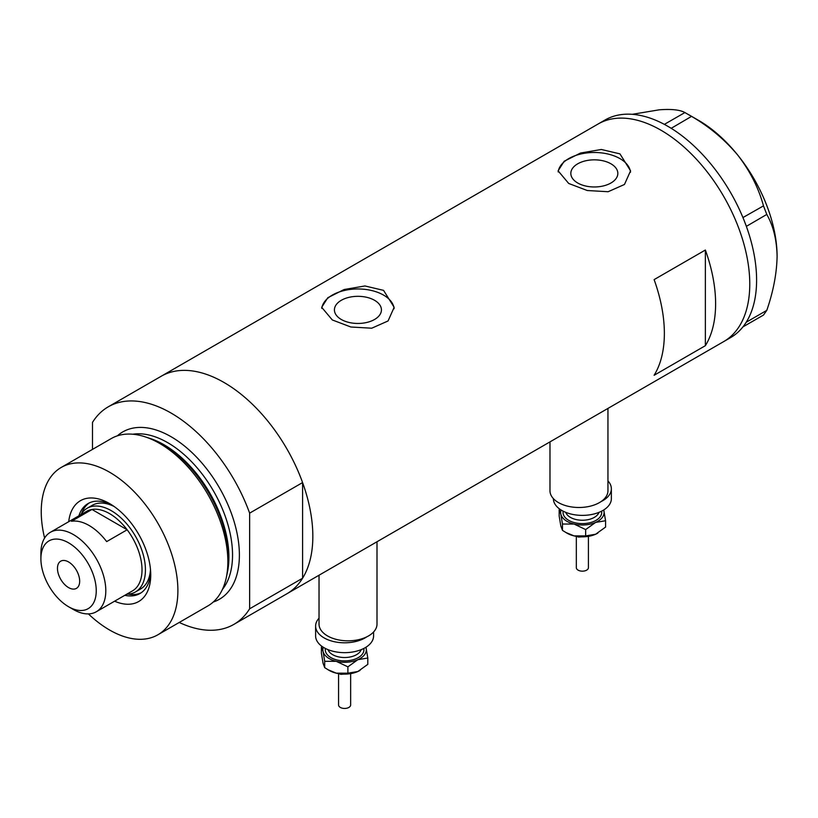 <?xml version="1.0" encoding="UTF-8"?>
<svg xmlns="http://www.w3.org/2000/svg" width="818" height="818" viewBox="0 0 818 818"><rect width="100%" height="100%" fill="white"/><g stroke="black" fill="none" stroke-linecap="round" stroke-linejoin="round"><path stroke-width="1.23" d="M607.948 408.417L607.948 490.759A28.988 16.738 180 0 1 590.054 506.219A28.988 16.738 180 0 1 558.459 502.589A28.988 16.738 180 0 1 549.972 490.759L549.972 441.894M377.006 541.751L377.006 624.093A28.988 16.738 180 0 1 359.112 639.553A28.988 16.738 180 0 1 327.527 635.923A28.988 16.738 180 0 1 319.03 624.093L319.03 575.218M374.552 300.298A23.507 13.569 -0 0 0 348.928 297.353A23.507 13.569 -0 0 0 334.419 309.889A23.507 13.569 -0 0 0 341.31 319.49A23.507 13.569 -0 0 0 366.924 322.425A23.507 13.569 -0 0 0 381.433 309.889A23.507 13.569 -0 0 0 374.552 300.298M610.954 163.804A23.507 13.569 -0 0 0 585.34 160.87A23.507 13.569 -0 0 0 570.831 173.406A23.507 13.569 -0 0 0 577.712 182.997A23.507 13.569 -0 0 0 603.326 185.942A23.507 13.569 -0 0 0 617.835 173.406A23.507 13.569 -0 0 0 610.954 163.804M619.952 153.876L601.353 149.479L580.504 153.038L564.195 161.248L558.101 170.829L568.704 183.467L587.283 190.522L608.142 191.719L624.471 184.469L630.566 170.829L619.952 153.876M630.504 172.24A36.237 20.92 -0 0 0 619.952 158.61A36.237 20.92 -0 0 0 581.629 153.815A36.237 20.92 -0 0 0 558.183 171.964M383.55 290.359L364.951 285.963L344.102 289.521L327.793 297.732L321.689 307.312L332.302 319.95L350.881 327.006L371.74 328.202L388.069 320.953L394.164 307.312L383.55 290.359M394.102 308.723A36.237 20.92 -0 0 0 383.55 295.094A36.237 20.92 -0 0 0 345.216 290.298A36.237 20.92 -0 0 0 321.781 308.447M654.114 279.613A125.614 72.526 60 0 1 654.114 375.278L705.361 345.687A125.614 72.526 -120 0 0 705.361 250.032L654.114 279.613M92.485 449.399L92.485 422.415A125.614 72.526 -120 0 1 108.252 406.822A125.614 72.526 -120 0 1 171.054 413.039A125.614 72.526 -120 0 1 249.633 513.142L302.588 482.569A125.614 72.526 -120 0 0 224.009 382.476A125.614 72.526 -120 0 0 161.207 376.249A125.614 72.526 60 0 1 224.009 382.476A125.614 72.526 60 0 1 306.075 493.162A125.614 72.526 60 0 1 286.821 593.817A125.614 72.526 -120 0 0 302.588 578.224L249.633 608.796A125.614 72.526 -120 0 1 233.866 624.39L723.756 341.556A125.614 72.526 -120 0 0 749.769 284.05A125.614 72.526 -120 0 0 694.942 157.639A125.614 72.526 -120 0 0 598.142 123.988A125.614 72.526 60 0 1 660.944 130.205A125.614 72.526 60 0 1 743.01 240.901A125.614 72.526 60 0 1 723.756 341.556L730.586 337.609A125.614 72.526 -120 0 0 742.938 326.883A125.614 72.526 -120 0 0 744.165 325.278L745.229 323.754A125.614 72.526 -120 0 0 746.353 322.016A125.614 72.526 -120 0 0 756.599 280.114A125.614 72.526 -120 0 0 746.353 226.361A125.614 72.526 -120 0 0 745.229 223.334L744.165 220.574A125.614 72.526 -120 0 0 742.938 217.557L763.48 205.88L766.793 214.428C773.317 225.85 776.752 239.858 777.1 256.443C776.742 273.488 773.307 291.464 766.793 310.359L763.48 315.073L742.938 326.883M705.361 345.687L705.361 250.032M743.041 326.873L744.165 325.278M766.793 214.428L746.353 226.361M746.353 226.228L745.229 223.334M691.537 116.381L671.2 128.314A125.614 72.526 -120 0 0 668.848 126.892L666.711 125.655A125.614 72.526 -120 0 0 664.359 124.367L684.911 112.557L691.537 116.381C709.278 126.637 724.707 139.571 737.816 155.185C750.024 170.993 758.583 187.895 763.48 205.88M671.097 128.181L668.848 126.892M745.229 323.754L746.353 322.159L766.793 310.359M744.165 220.574L743.041 217.69M666.711 125.655L664.472 124.356M632.242 114.316L659.236 109.817C671.445 108.896 680.003 109.806 684.911 112.557M688.286 114.438L698.531 120.348A111.115 64.152 60 0 1 737.816 155.185A111.115 64.152 60 0 1 777.1 256.443M742.938 217.557A125.614 72.526 -120 0 0 671.2 128.314M664.359 124.367A125.614 72.526 -120 0 0 604.972 120.041L108.252 406.822M68.712 521.7A58.221 33.61 60 0 1 109.571 503.571L109.571 503.571A58.221 33.61 60 0 1 150.737 574.88A58.221 33.61 60 0 1 114.612 601.199M111.851 504.972A51.933 29.99 -120 0 0 88.037 503.571A51.933 29.99 -120 0 0 78.906 515.81M114.091 506.475A48.313 27.894 -120 0 0 92.24 505.33L87.117 508.285A48.313 27.894 60 0 1 111.279 510.677A48.313 27.894 60 0 1 142.833 553.254A48.313 27.894 60 0 1 135.43 591.966A48.313 27.894 60 0 1 126.678 594.226M89.264 502.927A51.933 29.99 -120 0 0 81.657 513.367M145.144 436.832L148.406 437.896A93.579 54.029 60 0 1 162.342 444.235A93.579 54.029 60 0 1 227.026 574.083L226.33 577.436A96.626 55.788 -120 0 0 159.53 443.366A96.626 55.788 -120 0 0 145.144 436.832A96.626 55.788 -120 0 0 111.217 438.581L61.258 467.426A96.626 55.788 -120 0 0 44.601 538.039M88.405 613.909A96.626 55.788 -120 0 0 109.571 630.003A96.626 55.788 -120 0 0 157.874 634.788L207.844 605.944A96.626 55.788 -120 0 0 226.33 577.436M157.874 634.788A96.626 55.788 -120 0 0 172.69 557.365A96.626 55.788 -120 0 0 109.571 472.211A96.626 55.788 -120 0 0 61.258 467.426M179.244 622.457A125.614 72.526 -120 0 0 233.866 624.39M249.633 513.142L249.633 608.796M302.588 482.569L302.588 578.224M124.806 595.31A51.933 29.99 -120 0 0 139.98 593.52A51.933 29.99 -120 0 0 150.665 572.201M128.293 594.154A51.933 29.99 -120 0 0 141.146 592.784M135.43 591.966L140.553 589.001A48.313 27.894 -120 0 0 150.481 569.512M73.354 609.492L68.569 606.731A39.131 22.597 -120 0 0 96.248 590.749A39.131 22.597 -120 0 0 68.569 542.825A39.131 22.597 -120 0 0 40.9 558.806A39.131 22.597 -120 0 0 68.569 606.731L73.354 609.492A45.9 26.503 60 0 0 96.299 611.762L132.516 590.862A45.9 26.503 -120 0 0 127.158 529.778A45.9 26.503 -120 0 0 109.571 513.632A45.9 26.503 -120 0 0 91.974 509.461A45.9 26.503 -120 0 0 86.616 511.362L50.409 532.273A45.9 26.503 60 0 1 73.354 534.543A45.9 26.503 60 0 1 103.334 574.982A45.9 26.503 60 0 1 96.299 611.762M68.569 561.956A15.706 9.07 -120 0 0 60.716 561.179A15.706 9.07 -120 0 0 58.313 573.766A15.706 9.07 -120 0 0 68.569 587.6A15.706 9.07 -120 0 0 76.422 588.377A15.706 9.07 -120 0 0 78.825 575.79A15.706 9.07 -120 0 0 68.569 561.956M106.667 541.608L127.158 529.778L91.974 509.461L71.473 521.291A45.9 26.503 -120 0 1 89.07 525.473A45.9 26.503 -120 0 1 106.667 541.608M80.788 514.726A48.313 27.894 60 0 1 87.117 508.285M40.9 558.806L40.9 553.275A45.9 26.503 60 0 1 50.409 532.273M588.418 536.352L588.418 567.682A6.043 3.487 180 0 1 580.064 570.903A6.043 3.487 180 0 1 576.332 567.682L576.332 536.352M607.948 480.902A28.988 16.738 180 0 1 611.363 488.786L611.363 498.653A28.988 16.738 180 0 1 571.291 514.113A28.988 16.738 180 0 1 553.387 498.653L553.387 498.643M611.363 488.786A28.988 16.738 180 0 1 601.097 501.567M603.694 509.992A21.738 12.556 180 0 1 603.929 510.81A21.738 12.556 180 0 1 595.616 522.405L605.576 520.739L603.725 509.972M559.757 509.113L559.175 509.665L560.821 514.103L562.467 524.031L574.062 524.052A21.738 12.556 180 0 1 560.821 514.103A21.738 12.556 180 0 1 561.056 509.992M574.062 524.052A21.738 12.556 -0 0 0 595.616 522.405L585.657 529.573L574.062 524.052M597.825 533.121A21.738 12.556 180 0 1 597.743 533.162A21.738 12.556 180 0 1 595.616 534.246A21.738 12.556 180 0 1 574.062 535.892A21.738 12.556 180 0 1 566.997 533.162L562.467 530.371L560.821 525.933L559.175 516.005L559.175 509.665M605.576 520.739L605.576 527.089L595.616 534.246L585.657 535.913L574.062 535.892L565.729 532.436M562.467 530.371L562.467 524.031M585.657 535.913L585.657 529.573M350.646 673.623L350.646 704.952A6.043 3.487 180 0 1 342.292 708.183A6.043 3.487 180 0 1 338.56 704.952L338.56 673.623M373.591 631.977L373.591 635.923A28.988 16.738 180 0 1 333.519 651.384A28.988 16.738 180 0 1 315.615 635.923L315.615 626.067A28.988 16.738 180 0 1 319.03 618.183M366.74 636.864A28.988 16.738 180 0 1 333.519 641.527A28.988 16.738 180 0 1 315.615 626.067M365.922 647.263A21.738 12.556 180 0 1 366.157 648.091A21.738 12.556 180 0 1 357.844 659.686L367.803 658.02L365.953 647.242M321.985 646.394L321.402 646.936L323.049 651.373L324.695 661.302L336.29 661.333A21.738 12.556 180 0 1 323.049 651.373A21.738 12.556 180 0 1 323.284 647.263M336.29 661.333A21.738 12.556 -0 0 0 357.844 659.686L347.895 666.844L336.29 661.333M360.053 670.392A21.738 12.556 180 0 1 359.981 670.443A21.738 12.556 180 0 1 357.844 671.517A21.738 12.556 180 0 1 336.29 673.163A21.738 12.556 180 0 1 329.235 670.443L324.695 667.652L323.049 663.204L321.402 653.275L321.402 646.936M367.803 658.02L367.803 664.359L357.844 671.517L347.895 673.183L336.29 673.163L327.957 669.707M324.695 667.652L324.695 661.302M347.895 673.183L347.895 666.844M149.367 438.223A91.79 52.996 60 0 1 163.989 444.736A91.79 52.996 60 0 1 227.23 573.091M117.332 435.851A96.626 55.788 60 0 1 171.054 436.71A96.626 55.788 60 0 1 235.635 527.109A96.626 55.788 60 0 1 213.263 602.017M222.414 589.42A91.79 52.996 -120 0 0 224.531 514.348A91.79 52.996 -120 0 0 167.639 442.63A91.79 52.996 -120 0 0 132.823 434.225M565.78 512.375A16.912 9.765 -0 0 0 575.913 519.502A16.912 9.765 -0 0 0 598.96 512.375M601.578 511.189A19.325 11.155 180 0 1 574.982 522.763A19.325 11.155 180 0 1 563.173 511.189M328.018 649.645A16.912 9.765 -0 0 0 338.141 656.782A16.912 9.765 -0 0 0 361.198 649.645M363.805 648.459A19.325 11.155 180 0 1 337.221 660.044A19.325 11.155 180 0 1 325.4 648.459M588.326 536.363L578.582 537.068L576.414 536.363M350.564 673.633L340.809 674.339L338.652 673.633"/></g></svg>

